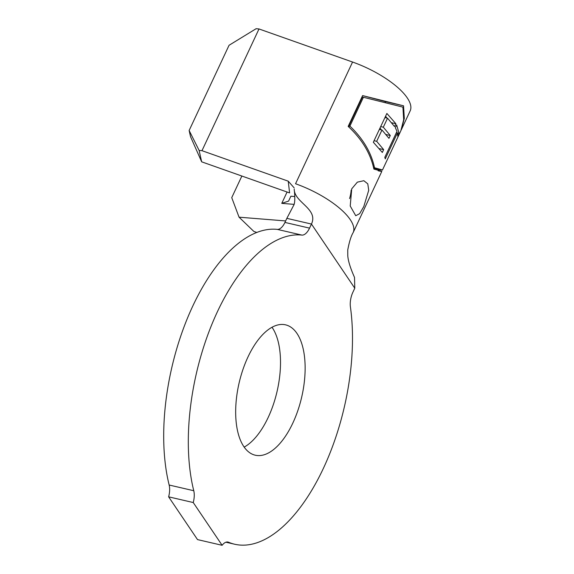 <?xml version="1.0" encoding="UTF-8"?>
<svg xmlns="http://www.w3.org/2000/svg" width="574" height="574" viewBox="0 0 574 574"><rect width="100%" height="100%" fill="white"/><g stroke="black" fill="none" stroke-linecap="round" stroke-linejoin="round"><path stroke-width="0.86" d="M351.726 188.832L357.358 182.145L363.851 180.71L367.769 183.845L368.73 190.259L363.758 206.647L359.654 213.664L355.737 215.724L350.226 206.016L351.726 188.832M351.13 190.238A17.988 8.617 -76.9 0 1 349.573 198.59M271.99 327.252A66.914 32.065 -76.9 0 1 268.18 417.456A66.914 32.065 -76.9 0 1 244.208 447.089M248.018 356.885A66.914 32.065 -76.9 0 1 285.515 324.834A66.914 32.065 -76.9 0 1 292.783 423.167A66.914 32.065 -76.9 0 1 255.294 455.211A66.914 32.065 -76.9 0 1 248.018 356.885M168.627 496.833L193.237 502.537L222.124 545.3L197.513 539.596L168.627 496.833A14.393 6.895 103.1 0 0 169.158 485.023A158.302 75.854 -76.9 0 1 192.842 305.92A158.302 75.854 -76.9 0 1 277.271 229.385A14.393 6.895 103.1 0 0 284.941 222.425L286.849 218.35L311.46 224.054C318.649 208.706 293.988 202.4 294.232 189.018M169.158 485.023L193.768 490.727A158.302 75.854 -76.9 0 1 217.453 311.625A158.302 75.854 -76.9 0 1 301.881 235.089L277.271 229.385M402.919 107.123L403.68 119.715L400.817 130.836L382.435 170.076L379.271 169.567C384.652 170.636 383.066 170.033 374.513 167.773C371.299 152.605 363.098 138.714 349.91 126.093L363.414 97.271L402.919 107.123M384.81 157.319L397.007 131.324L395.343 127.744L396.656 124.945L399.059 133.34L397.746 136.146L397.459 132.888L385.269 158.883L384.81 157.319M383.31 127.198L390.284 135.514L388.964 138.334L381.983 130.011L376.673 141.312L383.654 149.627L382.327 152.462L373.33 142.252L386.876 113.465L395.895 123.74L394.56 126.581L387.543 118.201L383.31 127.198L380.698 126.589M378.158 170.794C384.114 171.992 382.693 171.425 373.889 169.093C370.546 153.437 361.972 139.202 348.174 126.402L362.603 95.6L403.544 105.803L404.304 118.38L401.434 129.516L410.159 110.897A57.565 20.556 -154.9 0 0 352.565 62.035L259.003 28.958L256.133 28.7L229.055 45.281L189.14 130.492L199.121 150.424L201.668 161.825L289.597 192.907L288.234 181.176L201.983 150.682L199.121 150.424M401.434 129.516L401.118 130.169M378.79 169.459L378.388 170.306M241.862 176.039L231.738 197.65L239.057 217.187L253.83 231.422L256.757 232.441M285.637 220.94L239.057 217.187M294.075 204.358L281.769 203.361L288.579 201.094L290.86 196.222L294.792 196.538M287.079 192.025L281.769 203.361M284.941 222.425L309.551 228.129L311.46 224.054L354.782 288.198L352.881 292.274A14.393 6.895 -76.9 0 0 350.42 306.954A158.302 75.854 -76.9 0 1 321.54 472.208A158.302 75.854 -76.9 0 1 234.658 544.231A158.302 75.854 -76.9 0 1 228.56 542.243L227.426 541.978M193.768 490.727A14.393 6.895 -76.9 0 1 193.237 502.537M222.124 545.3A14.393 6.895 -76.9 0 1 228.007 542.064A14.393 6.895 -76.9 0 1 228.56 542.243M309.551 228.129A14.393 6.895 -76.9 0 1 301.881 235.089M294.297 190.424C295.022 196.165 295.129 203.583 293.544 205.564L286.849 218.35M288.234 181.176L294.139 187.842M354.782 288.198L354.517 277.414C350.37 268.094 348.124 260.861 347.779 255.717L347.744 249.984C349.257 241.884 351.051 236.101 353.139 232.621A57.565 20.556 -154.9 0 0 295.545 183.759L352.565 62.035M201.668 161.825L190.503 136.598L189.14 130.492M259.003 28.958L201.983 150.682M362.603 95.6L385.211 101.548L385.427 102.674M379.271 169.567L373.696 168.132M349.236 127.371L348.949 125.871L362.452 97.049L363.414 97.271M385.211 101.548L403.544 105.803M373.574 167.551L374.513 167.773M348.949 125.871L349.91 126.093M396.526 132.343L396.792 132.738M397.481 132.974L399.059 133.34M396.39 132.644L397.459 132.888M385.606 116.156L386.883 118.043M391.777 122.793L395.895 123.74M384.932 117.591L387.543 118.201M380.045 127.988L381.294 129.853M386.187 134.567L390.284 135.514M379.371 129.408L381.983 130.011M374.061 140.702L376.673 141.312M373.409 142.094L373.803 142.682M379.536 148.673L383.654 149.627M381.818 171.396L353.139 232.621M225.926 542.208L234.658 544.231"/></g></svg>
